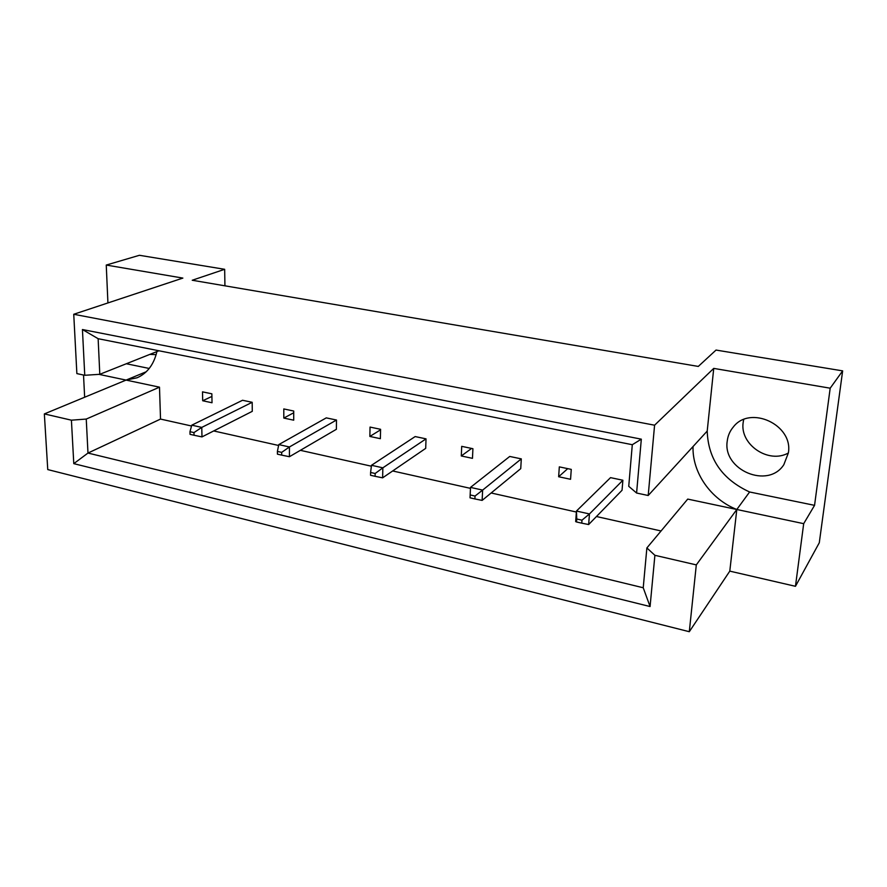 <?xml version="1.0" encoding="UTF-8"?>
<svg xmlns="http://www.w3.org/2000/svg" width="887" height="887" viewBox="0 0 887 887"><rect width="100%" height="100%" fill="white"/><g stroke="black" fill="none" stroke-linecap="round" stroke-linejoin="round"><path stroke-width="1.33" d="M156.134 354.645L149.836 354.39M788.366 452.991C768.53 464.211 739.658 444.509 743.162 422.511L743.661 419.584M727.229 441.138C722.484 469.955 768.087 489.424 783.853 464.655L788.388 452.858C793.355 424.829 750.18 404.893 733.416 426.88C729.912 430.982 727.861 435.739 727.229 441.138M654.584 425.206L648.197 495.5L693.035 446.549C692.137 472.527 710.642 499.181 736.809 509.493L729.79 571.128L795.462 586.307L819.289 542.755L842.65 370.877L716.031 350.066L698.291 366.431L192.224 280.248L224.666 269.304L139.425 255.29L106.252 265.058L182.866 278.086L73.743 314.275L654.584 425.206L713.736 368.393L830.188 388.196L842.65 370.877M729.79 571.128L689.299 631.71L47.754 469.578L44.35 413.919L71.415 420.183L86.25 419.063L87.979 453.057L643.23 587.759L646.878 547.933L654.894 555.306L696.306 564.897L689.299 631.71M98.967 374.358L126.065 380.091L137.152 377.751C147.275 373.239 153.861 364.513 156.899 351.585M44.35 413.919L126.065 380.091L159.494 387.175L160.525 419.074L191.548 426.004M213.678 430.949L278.607 445.474M300.36 450.33L371.387 466.207M392.664 470.964L470.454 488.36M491.154 492.984L576.373 512.032M596.452 516.522L661.07 530.969M646.878 547.933L687.724 499.093L736.809 509.493L696.306 564.897M212.026 402.753L202.691 400.758L202.502 391.854L211.86 393.817L212.026 402.753M189.962 431.681L191.78 425.172L242.55 400.27L252.185 402.299L252.274 411.335L201.981 436.903L194.042 435.251L193.976 432.59L189.962 431.681L190.029 434.342L194.042 435.251M293.708 420.183L283.807 418.076L283.796 408.94L293.719 411.036L293.708 420.183M277.398 451.416L278.784 444.598L326.272 417.877L336.495 420.028L336.384 429.297L289.428 456.716L281.678 455.12L281.667 452.381L277.398 451.416L277.409 454.155L281.678 455.12M380.368 438.688L369.857 436.437L370.045 427.079L380.578 429.297L380.368 438.688M370.6 472.461L371.498 465.287L415.16 436.57L426.026 438.854L425.705 448.367L382.619 477.838L375.101 476.308L375.157 473.492L370.6 472.461L370.544 475.277L375.101 476.308M472.472 458.346L461.295 455.962L461.706 446.349L472.915 448.711L472.472 458.346M470.032 497.829L470.498 487.395L509.737 456.45L521.301 458.878L520.736 468.646L482.129 500.401L474.9 498.937L475.033 496.044L470.165 494.935L470.032 497.829L474.9 498.937M570.563 479.29L558.644 476.74L559.32 466.872L571.261 469.389L570.563 479.29M576.539 521.977L575.674 521.6L576.45 511.045L610.533 477.638L622.885 480.244L622.042 490.278L588.646 524.539L581.761 523.164L581.983 520.181L576.761 519.006L576.539 521.977L581.761 523.164M83.522 375.024L84.653 397.232M654.894 555.306L650.071 606.542L73.787 463.646L71.415 420.183M107.926 302.933L106.252 265.058M830.188 388.196L814.554 505.346L749.604 491.986C722.284 479.368 708.159 459.067 707.205 431.082L713.736 368.393M795.462 586.307L803.689 523.663L814.554 505.346M648.197 495.5L636.589 493.028L628.739 486.309L632.298 444.709L98.135 338.701L99.799 374.303L84.753 375.29L76.87 373.604L73.743 314.275M84.753 375.29L82.436 329.532L641.323 439.165L636.589 493.028M224.666 269.304L224.932 285.814M749.604 491.986L736.809 509.493L803.689 523.663M160.525 419.074L87.979 453.057L73.787 463.646M159.494 387.175L86.25 419.063M158.95 350.764L99.799 374.303M650.071 606.542L643.23 587.759M82.436 329.532L98.135 338.701M641.323 439.165L632.298 444.709M558.644 476.74L567.747 468.646M461.295 455.962L471.596 448.434M369.857 436.437L380.567 429.818M283.807 418.076L293.708 412.777M202.691 400.758L211.904 396.422M126.065 380.091L146.222 371.753M149.216 368.46L126.32 363.748M693.035 446.549L707.205 431.082M576.761 519.006L576.45 511.045L589.456 513.95L622.885 480.244M581.983 520.181L589.456 513.95L588.646 524.539M470.165 494.935L470.498 487.395L482.639 490.101L521.301 458.878M475.033 496.044L482.639 490.101L482.129 500.401M371.498 465.287L382.851 467.826L426.026 438.854M375.157 473.492L382.851 467.826L382.619 477.838M278.784 444.598L289.428 446.97L336.495 420.028M281.667 452.381L289.428 446.97L289.428 456.716M191.78 425.172L201.77 427.401L252.185 402.299M193.976 432.59L201.77 427.401L201.981 436.903"/></g></svg>
